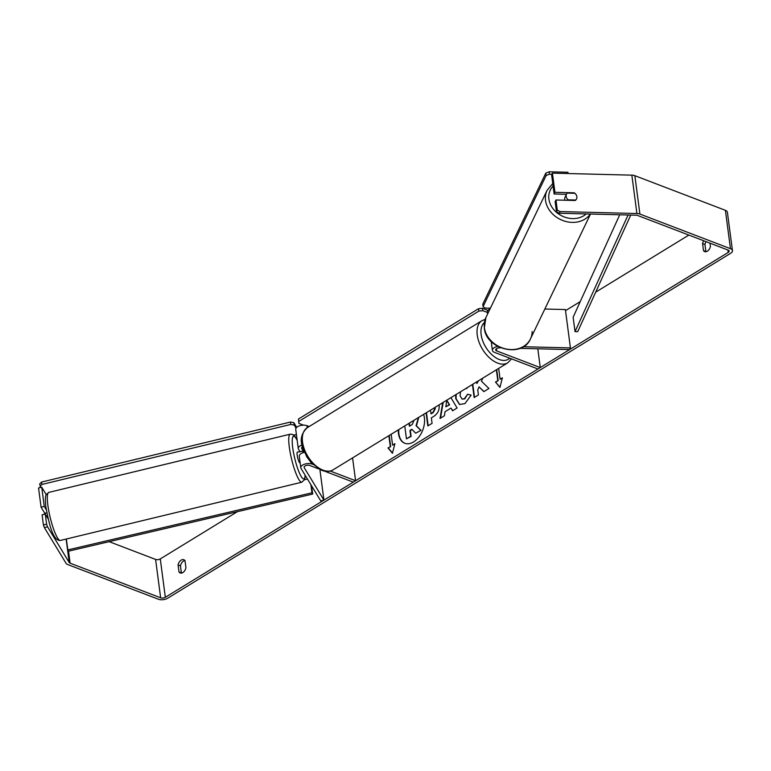 <?xml version="1.0" encoding="UTF-8"?>
<svg xmlns="http://www.w3.org/2000/svg" width="771" height="771" viewBox="0 0 771 771"><rect width="100%" height="100%" fill="white"/><g stroke="black" fill="none" stroke-linecap="round" stroke-linejoin="round"><path stroke-width="1.16" d="M302.059 444.992A6.66 3.267 172.5 0 0 298.261 448.568A6.66 3.267 172.5 0 0 298.502 449.233L300.015 451.729M318.693 468.913L309.701 465.472A3.335 1.638 -7.5 0 0 306.01 465.53A3.335 1.638 -7.5 0 0 304.092 467.322A3.335 1.638 -7.5 0 0 304.208 467.65L323.936 500.119L320.746 500.89L301.027 468.421A6.66 3.267 -7.5 0 1 300.786 467.756A6.66 3.267 -7.5 0 1 304.622 464.171A6.66 3.267 -7.5 0 1 312.004 464.065L312.698 464.325M300.786 467.756L299.273 456.239A6.66 3.267 -7.5 0 1 304.41 452.307M330.267 471.052L355.585 480.728L352.578 457.907M298.261 448.568L295.736 429.38A6.66 3.267 -7.5 0 1 299.572 425.794A6.66 3.267 -7.5 0 1 306.954 425.688L309.171 426.536M302.473 446.804A3.335 1.638 172.5 0 0 301.567 448.134A3.335 1.638 172.5 0 0 301.683 448.462L304.063 452.384M324.591 471.168L353.282 482.145L355.585 480.728M323.936 500.119L319.907 469.558M520.049 348.338L569.615 349.591L570.424 347.914L523.307 346.719M570.424 347.914L565.374 309.547L544.837 309.026M497.709 346.391A6.66 3.267 172.5 0 0 492.39 350.362A6.66 3.267 172.5 0 0 494.384 352.318L537.965 368.991L540.269 367.574L537.801 348.781M500.764 347.846L499.801 347.817A3.335 1.638 172.5 0 0 495.686 349.928A3.335 1.638 172.5 0 0 496.688 350.911L540.269 367.574M490.086 308.824A6.66 3.267 172.5 0 0 487.339 311.995L487.6 314.009M564.835 200.219A5.551 4.607 -154.3 0 1 564.68 199.506A5.551 4.607 -154.3 0 1 565.027 197.231L566.502 194.157A5.551 4.607 -154.3 0 1 567.244 193.107L574.887 193.309A5.551 4.607 -154.3 0 1 576.853 196.701A5.551 4.607 -154.3 0 1 576.515 198.976A5.551 4.607 -154.3 0 1 575.773 200.017L568.131 199.824A5.551 4.607 -154.3 0 1 566.155 196.432A5.551 4.607 -154.3 0 1 566.502 194.157M398.78 429.601A18.726 12.085 -69.1 0 0 404.968 443.335M398.356 429.852A18.726 12.085 -69.1 0 0 404.765 443.258A18.726 12.085 -69.1 0 0 413.584 441.937A18.726 12.085 -69.1 0 0 423.597 414.393M109.164 541.666L155.597 559.428A3.335 1.638 172.5 0 0 160.281 558.917L237.41 511.665M565.519 310.636L580.235 301.625M595.684 292.151L688.85 235.078M47.542 526.824L44.361 527.586L43.417 524.964L46.607 524.193L47.542 526.824L69.217 562.522A3.335 1.638 172.5 0 0 70.103 563.167L160.647 597.795A3.335 1.638 172.5 0 0 165.331 597.294L728.219 252.425A3.335 1.638 172.5 0 0 729.144 251.076A3.335 1.638 172.5 0 0 728.152 250.103L637.598 215.466A3.335 1.638 172.5 0 0 636.104 215.205L559.341 213.249L556.489 211.803L555.149 201.674L555.958 199.997L557.288 210.126L560.151 211.572L559.341 213.249M472.43 384.469L474.155 397.547L478.415 394.945L477.76 389.981L479.032 386.859L483.831 391.62L488.949 388.488L481.49 381.24L482.723 378.166M477.827 381.163L476.912 383.544L476.69 381.867M450.939 397.634L457.087 408.004L452.558 410.789L450.996 408.061L445.04 411.704L444.414 415.771L440.019 418.47L442.718 402.674M185.927 567.755A5.551 3.585 110.9 0 1 180.212 572.969A5.551 3.585 110.9 0 1 179.017 571.995L178.082 564.931A5.551 3.585 110.9 0 1 181.185 560.112A5.551 3.585 110.9 0 1 183.797 559.717A5.551 3.585 110.9 0 1 184.992 560.7L185.927 567.755M703.721 240.764A5.551 3.585 -69.1 0 0 702.574 243.588L703.509 250.642A5.551 3.585 -69.1 0 0 704.704 251.625A5.551 3.585 -69.1 0 0 710.419 246.412L709.985 243.154M502.287 378.282L500.1 379.226L502.403 377.819L499.936 387.408L495.493 382.05L497.796 380.643L496.37 369.801M500.1 379.226L498.673 368.393M389.21 435.461L390.685 446.66L387.986 447.922L392.429 453.281L394.897 443.682L392.593 445.098L391.167 434.266M390.29 446.505L388.863 435.673M439.056 404.92L439.162 405.604C439.47 410.345 437.571 413.998 433.466 416.552L431.355 417.843L432.078 423.327L427.828 425.939L426.103 412.861M460.547 391.755L460.085 395.802L462.041 399.06L464.421 398.684L467.583 394.232L471.158 395.118L464.932 403.618L459.477 404.476L455.7 398.549L455.719 394.713M467.274 387.63L466.725 388.623L466.224 388.276M181.522 573.084A5.551 3.585 110.9 0 1 181.387 572.901L180.462 565.847A5.551 3.585 110.9 0 1 183.556 561.018A5.551 3.585 110.9 0 1 184.857 560.517M44.361 527.586L66.036 563.283A6.66 3.267 172.5 0 0 67.8 564.574L158.344 599.212A6.66 3.267 172.5 0 0 167.712 598.2L730.6 253.331A6.66 3.267 172.5 0 0 732.45 250.642A6.66 3.267 172.5 0 0 730.455 248.686L639.901 214.059A6.66 3.267 172.5 0 0 636.904 213.528L560.151 211.572M706.101 241.67A5.551 3.585 -69.1 0 0 704.954 244.494L705.879 251.558A5.551 3.585 -69.1 0 0 706.024 251.741M732.45 250.642L727.4 212.276A6.66 3.267 172.5 0 0 725.395 210.319L634.851 175.682A6.66 3.267 172.5 0 0 631.854 175.152L552.422 173.138L551.612 174.815L554.137 193.993L554.947 192.316L552.422 173.138M554.947 192.316L574.212 192.808A5.551 4.607 -154.3 0 1 576.515 198.976A5.551 4.607 -154.3 0 1 575.224 200.489L555.958 199.997M556.489 211.803L557.288 210.126M554.137 193.993L566.425 194.311M46.607 524.193L45.267 514.064L42.087 514.835L43.417 524.964M46.299 509.747L44.255 506.393L41.73 487.205L46.231 494.606M48.188 518.873L45.267 514.064M44.255 506.393L41.075 507.164L38.55 487.976L41.73 487.205M41.075 507.164L44.795 513.284M179.017 571.995L181.387 572.901M178.082 564.931L180.462 565.847M703.509 250.642L705.879 251.558M702.574 243.588L704.954 244.494M418.74 417.371L416.456 425.881L421.014 430.334L415.694 433.196L411.82 429.274L409.95 430.42L410.721 436.241L406.452 438.853L404.756 425.939M415.694 433.196L421.014 430.334M412.071 429.514L410.355 430.565L411.116 436.396L406.452 438.853M418.402 417.574L416.061 425.727L420.619 430.179M500.003 387.158L495.493 382.05M495.888 382.204L497.796 380.643M498.191 380.787L496.717 369.588M394.781 444.154L392.593 445.098M390.685 446.66L387.986 447.922M388.382 448.067L392.487 453.03M440.492 418.181L443.19 402.385M452.779 410.644L450.996 408.061M445.811 406.789L449.628 404.842L446.814 400.313L445.811 406.789L449.233 404.698L446.814 400.313M428.175 425.727L426.45 412.639M430.363 410.249L431.211 413.834L433.225 412.591L435.336 408.611L434.931 407.445M430.816 413.68L432.83 412.446L434.94 408.457L434.709 407.58M483.986 391.533L479.032 386.859M472.787 384.257L474.502 397.335M478.425 380.797L476.912 383.544M459.68 404.553L456.095 398.703L456.172 394.434M466.783 388.526L466.272 388.247M462.243 399.127L464.817 398.838L467.583 394.232M467.978 394.386L471.148 395.166M409.025 423.327L409.401 426.238L412.215 424.522L414.075 420.224M409.372 423.106L409.758 426.026M44.477 514.257A5.551 1.022 -103.6 0 1 44.593 513.332L46.838 512.782M300.15 462.908L299.986 462.947A5.551 1.022 -103.6 0 1 297.172 455.063A5.551 1.022 -103.6 0 1 297.384 452.153L299.505 451.642A5.551 1.022 -103.6 0 1 299.823 451.777M302.916 452.722A5.551 1.022 -103.6 0 1 303.003 451.006L303.87 452.432M299.505 451.642A5.551 1.022 -103.6 0 0 299.293 451.902L303.003 451.006M296.411 434.487L293.761 435.133M40.67 487.465L39.678 483.947L41.576 482.058L290.436 422.045L293.838 422.653L294.156 425.043L296.035 428.136M293.838 422.653L296.7 427.356M41.576 482.058L41.894 484.458L290.744 424.445L290.436 422.045M41.894 484.458L39.996 486.337M294.156 425.043L290.744 424.445M303.552 425.149L298.859 423.356L298.473 419.019L478.56 308.689L482.453 308.275L482.771 310.674L487.397 312.438M482.453 308.275L487.918 310.356M298.473 419.019L298.791 421.419L478.868 311.089L478.56 308.689M298.791 421.419L298.859 423.356M482.771 310.674L478.868 311.089M551.882 174.256L549.472 174.188L549.164 171.788L567.89 172.27L568.054 173.533M549.164 171.788L545.81 173.118L546.128 175.518L483.08 306.607L485.084 308.072L490.395 308.207M545.81 173.118L482.771 304.208L483.08 306.607M546.128 175.518L549.472 174.188M70.103 563.167L68.523 551.169L312.679 494.057L311.59 485.817M68.523 551.169L67.8 549.916L311.956 492.804L310.886 484.651M311.956 492.804L312.679 494.057M304.545 479.707L307.465 479.022M67.8 549.916L66.364 538.996M630.745 215.07L577.71 331.675L575.031 331.626L573.132 317.238L619.73 214.791M628.076 215.003L575.031 331.626M312.004 464.065L311.937 463.554M333.072 469.857C330.007 471.775 326.2 471.929 321.661 470.32L311.426 463.014L306.858 456.962L302.618 447.334C299.794 439.817 301.336 433.283 307.253 427.712A24.711 14.466 58.5 0 0 304.352 449.214A24.711 14.466 58.5 0 0 322.972 470.127A24.711 14.466 58.5 0 0 333.072 469.857L507.771 362.823A24.711 14.466 -121.5 0 1 497.671 363.093A24.711 14.466 -121.5 0 1 479.051 342.179A24.711 14.466 -121.5 0 1 481.952 320.678L307.253 427.712L306.954 425.688M301.683 448.462L301.596 447.778M304.208 467.65L304.121 466.966M496.688 350.911L496.399 348.733M532.163 331.53A24.711 20.499 -154.3 0 1 530.458 338.922A24.711 20.499 -154.3 0 1 505.053 348.752A24.711 20.499 -154.3 0 1 484.381 327.598A24.711 20.499 -154.3 0 1 485.923 317.498L547.082 190.331A24.711 20.499 25.7 0 0 545.54 200.431A24.711 20.499 25.7 0 0 564.69 221.161A24.711 20.499 25.7 0 0 590.297 214.039M586.191 213.933A21.935 18.196 -154.3 0 1 563.832 216.776A21.935 18.196 -154.3 0 1 548.894 199.101A21.935 18.196 -154.3 0 1 553.096 186.081M485.923 317.498L484.304 328.032C485.865 349.494 522.333 358.467 530.458 338.922L590.519 214.049M165.331 597.294L160.281 558.917M728.219 252.425L727.901 250.006M636.904 213.528L631.854 175.152M160.647 597.795L155.597 559.428M69.217 562.522L66.133 539.054M730.455 248.686L725.395 210.319M639.901 214.059L634.851 175.682M47.879 505.342A24.711 4.549 76.4 0 0 60.398 540.442L60.398 540.442C52.601 541.175 48.718 521.909 45.884 506.952C44.699 496.399 46.087 494.866 46.231 494.597L48.814 492.39A24.711 4.549 76.4 0 0 47.879 505.342M60.398 540.442L301.827 482.212A24.711 4.549 -103.6 0 1 289.308 447.122A24.711 4.549 -103.6 0 1 290.243 434.169L48.814 492.39M297.192 440.453A21.935 4.038 76.4 0 0 292.72 447.72A21.935 4.038 76.4 0 0 299.649 473.529A21.935 4.038 76.4 0 0 305.123 475.167M484.352 322.577A21.935 12.837 58.5 0 0 483.109 341.881A21.935 12.837 58.5 0 0 499.28 359.517A21.935 12.837 58.5 0 0 509.66 358.158M491.223 341.534L492.39 350.362M547.082 190.331L552.759 183.517M301.827 482.212L304.603 479.552L305.268 475.399M297.153 440.096L294.801 436.193L292.932 434.565L290.243 434.169M481.952 320.678L485.142 319.387M507.771 362.823L511.539 358.881"/></g></svg>
